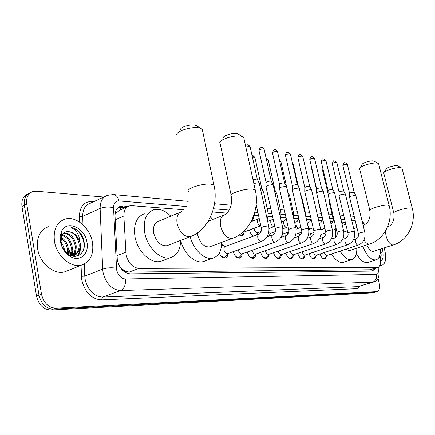 <?xml version="1.0" encoding="UTF-8"?>
<svg xmlns="http://www.w3.org/2000/svg" width="435" height="435" viewBox="0 0 435 435"><rect width="100%" height="100%" fill="white"/><g stroke="black" fill="none" stroke-linecap="round" stroke-linejoin="round"><path stroke-width="0.65" d="M253.458 236.167C251.56 235.074 250.255 233.106 249.538 230.267L249.483 230.006M221.632 244.426L225.325 246.389M184.087 209.768L131.827 205.69L129.353 205.924C125.623 207.239 123.796 210.605 123.872 216.016L126.041 254.589C128.26 263.001 132.55 267.607 138.917 268.411L378.107 267.302C380.685 265.932 381.147 262.321 379.505 256.471L379.478 256.389M119.397 266.035L121.479 268.428C122.447 270.195 123.676 271.119 125.171 271.195L125.362 272.457M125.171 271.195L121.479 268.428M127.738 206.636L119.886 210.1L115.579 213.449L115.068 214.265M125.351 271.195L129.179 272.082L370.065 269.765M365.612 224.096L362.719 223.715M355.857 223.177L352.339 222.905M345.363 222.361L341.546 222.062M333.069 221.399L330.312 221.187M322.183 220.55L318.61 220.273M310.862 219.664L306.414 219.322M298.921 218.734L293.826 218.337M286.056 217.728L281.179 217.348M272.62 216.679L267.987 216.32M258.575 215.586L254.219 215.243M226.896 213.112L212.514 211.992M244.024 232.497L243.513 234.443L242.404 235.634L241.931 235.824L239.071 235.02M257.368 233.28L256.987 234.867M270.168 234.025L269.504 236.096M282.467 234.731L281.151 237.369M287.926 234.188L287.334 232.377M299.987 235.699L298.981 233.095M311.455 236.765L310.188 233.78M227.956 253.556C227.848 255.976 227.01 257.449 225.444 257.982C222.992 258.308 220.936 256.65 219.278 253.023M242.132 253.942C242.018 256.242 241.218 257.645 239.745 258.14C236.852 258.319 234.704 256.144 233.307 251.604M255.715 254.296C255.595 256.498 254.839 257.825 253.447 258.292C250.718 258.466 248.657 256.367 247.27 252.001M268.748 254.633C268.618 256.732 267.9 257.998 266.59 258.439C264.007 258.602 262.033 256.579 260.657 252.371M281.255 254.948C281.124 256.954 280.439 258.162 279.205 258.575C276.758 258.733 274.86 256.78 273.501 252.724M293.272 255.242C293.141 257.167 292.489 258.319 291.319 258.705C289.003 258.858 287.171 256.976 285.833 253.056M304.826 255.519L304.266 257.737L302.967 258.836C300.764 258.977 299.003 257.156 297.681 253.366M315.946 255.78L315.408 257.906L314.173 258.955C312.08 259.097 310.383 257.33 309.084 253.665M326.652 256.025L324.961 259.075C322.966 259.206 321.334 257.498 320.051 253.948M375.269 292.19L53.298 309.122C45.969 308.622 41.2 303.978 38.998 295.186L24.344 205.26C23.626 198.817 25.654 194.657 30.428 192.776C25.654 194.657 23.626 198.817 24.344 205.26L38.998 295.186C41.2 303.978 45.969 308.622 53.298 309.122L375.171 292.217L372.681 292.88L50.813 310.035C43.478 309.546 38.715 304.919 36.524 296.148L21.957 206.435C21.244 200.008 23.278 195.853 28.047 193.972M128.14 206.407L123.078 206.016L120.555 206.261C116.814 207.582 114.976 210.926 115.03 216.287L117.314 260.141C119.511 268.525 123.817 273.098 130.234 273.854L372.931 271.081L373.486 271.005L375.682 268.042M72.411 253.322L72.313 255.16M72.253 255.671L72.21 255.992M378.015 278.275L379.092 282.69C380.087 287.606 379.467 290.585 377.232 291.624L55.8 308.203C48.47 307.692 43.696 303.032 41.488 294.223L26.742 204.08C26.018 197.582 28.063 193.406 32.886 191.558L36.333 191.221L103.791 197.039M361.98 220.675L364.193 223.829M69.649 250.424L69.97 254.649M69.91 255.813L69.872 256.231M373.524 268.705L372.333 271.087M118.51 207.256L125.748 207.517M92.454 242.436C93.96 254.122 90.42 261.631 81.84 264.969C71.258 268.487 56.615 256.166 54.462 241.36C53.157 229.685 56.67 222.274 65.005 219.12C75.962 215.57 90.23 228.011 92.454 242.436M75.842 250.125L75.967 251.087M76.109 252.675L76.147 253.643M76.152 254.035L76.071 256.248M67.648 270.679L64.918 271.777C54.272 275.328 39.688 263.311 37.638 248.738C36.415 237.244 39.993 229.903 48.372 226.722M80.225 232.888C77.484 229.756 74.418 227.962 71.019 227.51C76.533 229.984 79.507 235.009 79.942 242.589C77.773 235.694 73.814 232.034 68.067 231.61C65.12 231.599 62.983 233.029 61.65 235.9L60.992 242.725C62.004 247.781 64.565 251.691 68.681 254.448C77.006 259.934 85.717 252.73 84.205 242.779C83.737 239.136 82.411 235.835 80.225 232.888M60.389 241.528L60.166 236.607L61.194 232.192C65.843 219.256 84.966 227.2 86.973 242.284C89.425 253.958 79.632 262.528 70.068 256.351C64.94 252.996 61.71 248.053 60.389 241.528M72.052 255.41C74.515 252.963 75.543 249.701 75.135 245.634C73.379 237.641 69.442 233.573 63.325 233.421M72.618 255.361C75.364 252.963 76.533 249.581 76.125 245.215C74.173 236.776 70.019 232.741 63.657 233.117M69.741 255.046L71.101 251.376L71.215 247.303C70.013 240.881 66.93 236.874 61.949 235.281M70.28 255.307C71.922 252.893 72.558 250.087 72.188 246.89C70.872 240.082 67.566 236.026 62.27 234.726M67.137 253.344L67.316 248.956C66.577 244.198 64.462 240.62 60.965 238.233M67.86 253.899L68.29 248.543C67.43 243.328 65.054 239.603 61.15 237.358M60.933 242.3L62.803 244.861L60.889 241.969M67.642 254.584L70.823 255.394L73.923 255.095L72.922 255.508C77.441 253.774 79.496 249.924 79.094 243.953C77.528 236.433 73.852 232.317 68.067 231.61M73.923 255.095C78.436 253.36 80.491 249.505 80.089 243.535L79.942 242.589M71.862 255.894L72.172 255.688M62.803 244.861L64.75 250.147M65.391 251.414L65.44 251.745M77.686 255.867C80.475 252.028 81.231 247.477 79.948 242.219M68.197 254.138L68.322 251.577M71.427 255.421L72.21 250.12M74.2 256.313L75.01 254.687M75.092 254.491L76.125 248.646M77.24 256.003C79.099 253.6 80.04 250.652 80.067 247.162M83.487 249.793C86.255 240.805 78.969 228.304 71.019 227.51M384.045 247.923L384.872 250.723C386.546 258.722 385.589 263.561 382.001 265.241L380.027 265.214M382.044 248.564L382.669 250.658C383.86 256.471 383.115 259.869 380.44 260.859M380.098 258.618L381.163 255.965L381.017 250.979L380.549 249.043L381.272 252.833M380.195 258.488C381.06 256.302 381.152 253.643 380.473 250.522M180.492 129.592C180.166 127.178 190.361 124.057 195.016 125.171L196.897 126.009M202.601 130.891L202.231 129.135L199.404 127.917C192.161 126.204 176.148 131.093 176.735 134.796M180.378 212.231L158.373 221.344C154.365 222.899 152.81 226.82 153.696 233.1C156.301 241.952 160.711 246.156 166.937 245.71L168.002 245.296M180.612 240.408C180.443 249.619 177.154 255.334 170.748 257.563C161.102 260.75 147.318 247.885 144.735 232.714C143.033 220.371 146.095 212.693 153.919 209.692C159.596 208.387 165.218 210.556 170.786 216.2M162.897 260.516L160.966 261.239C151.266 264.447 137.493 251.751 134.97 236.705C133.322 224.46 136.432 216.826 144.3 213.797M223.22 137.835C222.943 135.633 232.866 132.583 237.053 133.594L238.57 134.263M243.975 138.618L243.671 137.221L241.343 136.209C234.835 134.654 219.262 139.434 219.757 142.8M197.392 232.926L197.686 235.009C200.133 243.257 204.091 247.216 209.561 246.884L210.35 246.591M221.681 242.377C221.562 250.881 218.702 256.106 213.096 258.058C205.064 260.657 193.499 250.076 190.231 236.673M204.939 261.005L203.52 261.517C195.429 264.137 183.858 253.687 180.645 240.392M210.469 217.06L212.862 219.468M360.104 167.687L362.137 164.501C362.002 163.005 370.908 160.276 373.665 160.977L374.356 161.26M378.76 164.207L378.613 163.631L377.493 163.136C373.208 162.054 359.261 166.317 359.522 168.601M345.472 249.32L349.37 250.593M356.803 248.157C356.939 254.578 355.292 258.401 351.866 259.613C347.973 260.309 344.058 257.466 340.116 251.087M343.721 262.218L343.275 262.359C339.344 263.072 335.407 260.26 331.47 253.931M335.488 237.45L335.874 228.614M341.828 223.258L345.977 224.933M384.192 172.271L386.193 169.095C386.073 167.72 394.773 165.066 397.307 165.719L397.894 165.958M402.125 168.698L402 168.22L401.026 167.79C397.101 166.784 383.474 170.928 383.708 173.032M366.835 244.872C368.842 249.418 371.039 251.566 373.431 251.327L373.627 251.261M380.44 249.081C380.625 255.166 379.162 258.765 376.047 259.88C371.12 260.309 366.678 255.753 362.725 246.221M368.032 262.392L367.678 262.501C363.905 263.126 360.137 260.168 356.385 253.627M221.344 256.34L224.563 257.406L226.32 255.764M258.711 234.237L225.194 246.542C224.085 246.993 223.688 248.162 223.992 250.054C224.732 252.566 225.917 253.774 227.543 253.681L227.75 253.605M253.817 183.467L258.493 182.776L259.26 183.352M252.996 179.715L256.775 179.068L257.351 179.432M222.328 245.65L221.545 245.476M235.944 256.655L238.875 257.574L240.511 256.079M238.331 249.793L238.423 250.381C239.147 252.827 240.289 254.013 241.844 253.926L242.034 253.861M265.926 186.702L267.313 185.5L272.479 184.592L273.196 185.125M265.937 186.354L266.051 182.493L267.052 181.607L270.777 180.96L271.315 181.297M249.913 256.938L252.594 257.737L254.111 256.373M252.169 250.261L252.246 250.69C252.958 253.083 254.056 254.241 255.546 254.165L255.715 254.105M279.417 188.398L280.82 187.219L285.866 186.327L286.534 186.822M279.428 188.078L279.526 184.271L280.542 183.407L284.175 182.771L284.675 183.086M263.289 257.194L265.747 257.89L267.155 256.65M265.442 250.69L265.502 250.99C266.198 253.322 267.259 254.459 268.683 254.393L268.83 254.339M292.336 190.019L293.761 188.861L298.682 187.991L299.307 188.447M292.347 189.72L292.434 185.979L293.462 185.131L297.013 184.505L297.48 184.799M276.116 257.428L278.367 258.042L279.683 256.9M278.177 251.098L278.215 251.278C278.9 253.556 279.922 254.671 281.287 254.611L281.423 254.567M304.728 191.574L306.164 190.438L310.971 189.589L311.558 190.013M304.734 191.297L304.81 187.61L305.849 186.784L309.312 186.169L309.753 186.441M288.427 257.645L290.498 258.183L291.722 257.139M290.411 251.484L290.428 251.55C291.097 253.779 292.086 254.872 293.397 254.823L293.516 254.779M316.615 193.064L318.061 191.955L322.765 191.117L323.314 191.514M316.62 192.808L316.685 189.181L317.729 188.371L321.122 187.768L321.53 188.018M300.248 257.846L302.156 258.319L303.298 257.357M302.167 251.843C302.831 254.013 303.788 255.068 305.033 255.024L305.142 254.986M328.028 194.494L329.491 193.406L334.085 192.585L334.602 192.955M328.033 194.26L328.093 190.688L329.143 189.888L332.846 189.535M311.612 258.031L313.369 258.45L314.44 257.569M313.477 252.186C314.141 254.257 315.054 255.269 316.229 255.22L316.327 255.182M339.001 195.87L340.474 194.804L344.966 193.999L345.455 194.342M339.006 195.652L339.055 192.134L340.116 191.356L343.721 190.992M323.412 258.825L325.168 257.759M324.363 252.512C325.021 254.491 325.902 255.454 327.006 255.405L327.098 255.372M349.555 197.196L351.034 196.147L355.433 195.353L355.89 195.679M349.555 196.99L349.599 193.526L350.664 192.759L354.182 192.395M240.343 235.732L241.974 235.264L242.757 234.204M243.062 231.915L244.301 231.942M261.19 192.08L262.957 192.02L263.686 192.526M260.391 188.464L261.854 188.79M255.938 235.253L256.106 234.943M254.127 228.272L254.252 229.229C254.964 231.616 256.063 232.774 257.531 232.709L257.721 232.638M275.089 193.559L276.22 193.559L276.899 194.032M274.3 190.057L275.094 190.378M268.156 236.58L268.917 235.645M268.7 232.698L270.597 233.307M288.394 195.01L289.574 195.473M282.413 234.035L282.962 233.948M301.15 196.451L301.732 196.859M318.219 200.959L318.387 200.557M329.143 202.183L329.714 201.535M116.939 255.698L125.753 252.197M119.821 207.109L120.691 209.746M115.579 213.449L115.166 213.389M371.044 269.466L371.278 271.097M129.179 272.082L138.917 268.411M115.199 219.778L123.872 216.016M369.326 269.896L377.542 267.373M372.681 292.88L376.797 291.689M50.813 310.035L55.8 308.203M36.524 296.148L41.488 294.223M21.957 206.435L26.742 204.08M186.327 206.516L118.929 200.926C115.4 200.965 113.606 203.227 113.535 207.707L116.618 269.83C118.086 275.453 120.979 278.509 125.313 278.987L376.449 274.458C378.254 274.045 378.793 271.973 378.064 268.248L377.825 267.389M378.488 267.161L378.825 268.351C379.885 276.481 378.01 281.086 373.203 282.179L120.538 290.575C111.822 289.732 105.988 283.663 103.041 272.364L102.682 269.134L84.771 276.111L85.108 279.292C87.973 290.395 93.786 296.327 102.535 297.083L358.174 286.632M359.843 286.138L358.342 288.003L356.357 288.709L101.388 299.905L102.535 297.083L120.538 290.575C124.35 288.595 125.943 284.735 125.313 278.987M101.388 299.905C91.529 299.09 84.983 292.429 81.747 279.917L81.008 265.306M79.567 222.057L79.382 216.527C79.73 206.565 83.928 201.552 91.964 201.487L93.829 201.633M116.433 268.221C111.616 267.411 107.037 267.715 102.682 269.134L100.121 208.468L82.694 216.336L82.987 224.786M113.535 207.707C108.826 206.636 104.356 206.886 100.121 208.468C100.093 201.459 102.546 197.082 107.494 195.337L113.247 194.559M105.107 196.435L90.208 203.303C85.227 205.081 82.721 209.425 82.694 216.336L79.382 216.527M84.352 263.985L84.771 276.111L81.378 276.345M376.449 274.458C377.031 278.318 375.726 280.923 372.534 282.277L357.309 286.79L356.357 288.709M362.964 223.731L362.572 223.117M355.216 220.518L351.692 220.224M344.71 219.648L340.893 219.332M333.063 218.68L329.654 218.397M322.177 217.777L317.947 217.429M310.59 216.82L306.088 216.445M298.252 215.798L293.951 215.439M285.382 214.727L281.309 214.39M271.935 213.612L268.123 213.297M257.884 212.449L254.79 212.193M229.163 210.067L213.482 208.767M92.28 202.351L91.964 201.487M118.929 200.926C118.13 197.316 116.422 195.212 113.812 194.614L188.23 201.351M120.577 207.125L123.078 206.016M72.014 251.316L72.09 252.463M72.052 254.785L71.992 255.416M69.953 250.294L70.28 254.024M72.678 251.093L72.737 254.703M72.656 255.579L72.596 256.079M181.607 211.72C177.665 213.248 176.17 217.212 177.127 223.617C179.247 231.42 183.086 235.819 188.649 236.809L191.492 236.178M188.583 191.699C184.293 189.122 202.77 182.928 211.171 184.201L213.96 185.071L214.259 186.49M209.561 246.884L232.475 238.358C249.483 232.622 260.13 209.572 255.225 189.877L252.931 189.154C245.465 188.012 227.57 193.918 231.366 196.218C233.106 204.118 228.408 213.71 224.416 214.895C220.893 216.287 219.626 220.039 220.61 226.135C222.644 233.47 226.124 237.592 231.056 238.51L233.29 238.048M243.671 137.221L255.47 191.008M363.943 239.984C365.574 242.551 367.222 243.904 368.88 244.051L369.571 243.975C384.197 239.598 393.501 221.257 389.129 205.537L389.243 206M363.198 225.357L363.491 225.254C368.548 222.894 370.702 218.071 369.946 210.785C367.548 209.311 383.284 204.412 388.031 205.184L389.129 205.537L378.613 163.631M385.453 231.056L385.959 235.721C387.612 241.256 389.874 244.35 392.734 245.008L393.332 244.948C407.492 240.789 416.512 223.275 412.26 208.251L412.358 208.637M387.482 227.075L387.558 227.054C392.528 224.786 394.632 220.197 393.871 213.291C391.674 211.948 406.981 207.234 411.314 207.946L412.26 208.251L402 168.22M245.818 146.997L249.576 146.383L250.147 146.883M247.885 144.589L249.576 146.383M268.77 226.428L268.031 225.993C264.127 226.303 261.886 226.994 261.304 228.07C261.533 231.202 260.739 233.231 258.928 234.155C257.852 234.595 257.482 235.786 257.819 237.727C258.499 240.104 259.597 241.376 261.109 241.545L261.571 241.425M266.03 182.292L258.983 150.602C259.352 149.569 260.897 149.026 263.621 148.977L264.154 149.439M261.946 147.215L263.621 148.977M282.641 227.266L281.945 226.863C278.155 227.173 275.948 227.853 275.333 228.897C275.567 231.947 274.779 233.927 272.968 234.84C271.935 235.264 271.592 236.428 271.924 238.336C272.598 240.658 273.653 241.903 275.099 242.067L275.524 241.958M279.504 184.087L272.5 153.049C272.897 152.043 274.42 151.516 277.073 151.456L277.573 151.886M275.409 149.732L277.073 151.456M295.903 228.07L295.256 227.701C291.564 228.005 289.4 228.669 288.753 229.691C289.302 231.839 288.514 233.769 286.399 235.493C285.409 235.906 285.083 237.042 285.42 238.918C286.083 241.191 287.105 242.409 288.487 242.567L288.873 242.469M292.412 185.81L285.458 155.393C285.877 154.42 287.377 153.898 289.96 153.838L290.428 154.235M288.313 152.141L289.96 153.838M308.605 228.843L308.002 228.495C304.408 228.805 302.271 229.457 301.596 230.447C302.146 232.54 301.368 234.432 299.258 236.118C298.312 236.515 298.008 237.635 298.339 239.473C298.992 241.702 299.981 242.893 301.308 243.045L301.656 242.958M304.794 187.458L297.888 157.639C298.323 156.692 299.797 156.187 302.32 156.116L302.755 156.486M300.688 154.452L302.32 156.116M320.78 229.582L320.214 229.261C316.713 229.571 314.608 230.207 313.912 231.17C314.462 233.214 313.684 235.063 311.585 236.716C310.677 237.102 310.389 238.201 310.726 240.006C311.368 242.186 312.325 243.355 313.597 243.502L313.918 243.426M316.669 189.035L309.818 159.797C310.269 158.878 311.721 158.378 314.184 158.302L314.592 158.65M312.564 156.671L314.184 158.302M332.46 230.294L331.927 229.995C328.512 230.3 326.44 230.925 325.723 231.866C326.255 233.899 325.489 235.71 323.412 237.292C322.536 237.668 322.264 238.744 322.601 240.522C323.232 242.654 324.162 243.796 325.385 243.943L325.674 243.872M328.077 190.552L321.275 161.869C321.742 160.977 323.178 160.488 325.576 160.406L325.962 160.727M323.977 158.802L325.576 160.406M343.672 230.974L343.171 230.697C339.838 231.007 337.799 231.616 337.06 232.535C337.593 234.519 336.831 236.292 334.765 237.847C333.922 238.211 333.672 239.266 334.009 241.012C334.629 243.105 335.526 244.225 336.701 244.367L336.967 244.301M339.039 192.009L332.291 163.864C332.775 162.989 334.189 162.511 336.532 162.429L336.897 162.728M334.95 160.852L336.532 162.429M354.443 231.632L353.976 231.371C350.719 231.681 348.712 232.279 347.951 233.176C348.489 235.117 347.728 236.852 345.673 238.38C344.863 238.733 344.629 239.767 344.966 241.485C345.575 243.535 346.445 244.633 347.576 244.769L347.989 244.622M349.582 193.412L342.894 165.778C343.394 164.93 344.786 164.463 347.076 164.37L347.418 164.653M345.504 162.826L347.076 164.37M364.802 232.268L364.361 232.024C361.18 232.328 359.201 232.921 358.424 233.791C358.685 236.374 357.934 238.075 356.167 238.891C355.384 239.234 355.161 240.25 355.498 241.936C356.102 243.953 356.95 245.025 358.038 245.161L358.413 245.025M252.447 157.312L254.404 157.204L254.943 157.644M252.751 155.469L254.404 157.204M259.184 218.37L258.488 218.805C257.493 219.213 257.15 220.322 257.466 222.127C258.113 224.378 259.157 225.602 260.592 225.792L244.095 232.018M265.377 211.051L267.28 210.975L267.862 211.41M266.399 159.471L267.726 159.455L268.232 159.868M266.084 157.753L267.726 159.455M273.082 218.778L271.832 219.778C270.875 220.17 270.554 221.257 270.869 223.035C271.505 225.238 272.517 226.434 273.892 226.619L274.338 226.51M279.248 212.128L280.51 212.117L281.048 212.525M279.77 161.581L280.977 161.994M279.439 160.118L280.504 161.613M286.344 219.012L284.626 220.708C283.707 221.089 283.402 222.154 283.723 223.9C284.349 226.059 285.322 227.233 286.643 227.413L287.051 227.315M292.527 213.193L293.69 213.59M292.592 163.663L293.212 164.044M292.407 162.842L292.771 163.685M298.997 219.044L296.904 221.6C296.017 221.975 295.735 223.019 296.05 224.737C296.67 226.852 297.611 228 298.883 228.174L299.258 228.081M305.25 214.259L305.827 214.618M311.025 218.696C310.889 220.349 310.117 221.605 308.692 222.459C307.844 222.823 307.578 223.846 307.893 225.537C308.502 227.608 309.415 228.734 310.639 228.902L310.981 228.821M316.664 190.231L311.688 168.998L311.873 168.568M320.633 228.94L322.253 229.533M319.426 223.775L320.029 223.285C321.998 221.796 322.737 220.056 322.248 218.065L322.395 217.669M328.044 193.575L322.65 170.814L323.238 170.15M332.476 230.245L333.096 230.213M330.986 224.058C332.911 222.568 333.623 220.871 333.134 218.968L333.694 218.337M373.404 268.743L373.431 269.069M369.902 269.82L378.107 267.302M377.232 291.624L375.171 292.217M373.203 282.179L358.271 286.605M363.861 223.802L361.991 220.73M354.21 216.364L350.686 216.043M343.699 215.412L339.876 215.064M332.041 214.357L328.626 214.047M321.15 213.373L316.914 212.987M309.551 212.323L305.207 211.932M297.203 211.209L293.065 210.834M284.321 210.04L280.412 209.686M270.875 208.822L267.22 208.495M256.813 207.555L255.802 207.462M231.05 205.222L214.531 203.727M118.902 206.995L120.555 206.261M81.84 264.969L64.918 271.777M61.65 235.9L61.194 232.192M68.681 254.448L70.068 256.351M382.001 265.241L379.695 265.948M195.864 125.4L200.714 128.271M166.937 245.71L190.372 236.618C208.022 230.441 218.979 205.972 213.96 185.071L202.231 129.135M170.748 257.563L160.966 261.239M237.749 133.784L242.42 136.498M213.096 258.058L203.52 261.517M231.115 195.054L220.17 143.746M208.169 221.323L223.503 215.254M374.008 161.07L378.015 163.277M349.126 250.674L369.571 243.975M351.866 259.613L343.275 262.359M369.832 210.312L359.691 169.079M343.862 232.007L347.38 230.795M353.715 228.62L356.907 227.521M397.601 165.795L401.483 167.91M373.431 251.327L393.332 244.948M376.047 259.88L367.678 262.501M393.767 212.894L383.844 173.451M245.476 145.448L248.097 144.632L250.081 146.6L257.281 179.242M224.563 257.406L223.421 257.814M227.983 253.523L225.439 256.949M227.543 253.681L261.364 241.501C267.34 238.597 269.787 233.481 268.71 226.156L259.189 183.01M225.493 246.433L221.665 245.487M261.245 227.793L256.166 204.602M257.237 179.209L259.135 182.972M258.923 150.336C260.549 145.241 260.538 148.03 262.158 147.258L264.099 149.178L271.25 181.123M238.875 257.574L237.793 257.96M242.251 253.784L239.696 257.15M241.844 253.926L275.333 242.029C281.233 239.19 283.647 234.188 282.581 227.016L273.126 184.81M266.856 237.053L272.772 234.911M275.279 228.647L265.964 186.745M271.212 181.096L273.077 184.772M272.446 152.805C274.539 147.454 274.045 150.624 275.621 149.776L277.514 151.646L284.615 182.923M252.594 257.737L251.56 258.096M255.921 254.035L253.36 257.341M255.546 254.165L288.704 242.529C294.522 239.761 296.909 234.862 295.854 227.837L286.469 186.533M280.896 237.461L286.225 235.552M288.699 229.457L279.455 188.437M284.582 182.896L286.42 186.495M285.409 155.165C286.959 150.254 286.861 152.946 288.525 152.185L290.373 154.012L297.42 184.652M265.747 257.89L264.763 258.227M269.031 254.274L266.465 257.52M268.683 254.393L301.509 243.013C307.251 240.305 309.6 235.509 308.556 228.625L299.247 188.186M294.316 237.863L299.101 236.172M301.547 230.229L292.374 190.057M297.388 184.625L299.204 188.148M297.839 157.432C299.889 152.196 299.356 155.349 300.895 154.496L302.706 156.279L309.698 186.305M278.367 258.042L277.438 258.357M281.614 254.502L279.047 257.694M281.287 254.611L313.782 243.469C319.448 240.827 321.769 236.129 320.736 229.386L311.503 189.769M307.153 238.266L311.444 236.765M313.863 230.974L304.756 191.607M309.671 186.283L311.46 189.736M309.769 159.601C311.308 154.789 311.139 157.475 312.77 156.714L314.548 158.46L321.481 187.893M290.498 258.183L289.612 258.482M293.701 254.72L291.135 257.857M293.397 254.823L325.554 243.915C331.149 241.327 333.438 236.727 332.416 230.11L323.259 191.286M319.448 238.663L323.287 237.336M325.679 231.686L316.642 193.096M321.454 187.871L323.221 191.253M321.237 161.689C322.716 156.964 322.601 159.585 324.184 158.846L325.918 160.553L332.797 189.421M302.156 258.319L301.314 258.602M305.316 254.926L302.755 258.015M305.033 255.024L336.859 244.339C342.383 241.806 344.64 237.292 343.628 230.806L334.553 192.743M331.236 239.054L334.651 237.885M337.016 232.366L328.055 194.527M332.77 189.399L334.515 192.716M332.253 163.696C334.009 158.857 333.563 161.668 335.151 160.89L336.859 162.565L343.677 190.883M313.369 258.45L312.575 258.716M316.495 255.127L313.934 258.167M316.229 255.22L347.723 244.747C353.176 242.268 355.406 237.842 354.405 231.474L345.406 194.146M342.541 239.435L345.569 238.413M347.913 233.019L339.028 195.902M343.65 190.867L345.374 194.119M342.856 165.626C344.863 160.618 344.183 163.718 345.705 162.864L347.38 164.501L354.139 192.297M327.256 255.323L324.7 258.308M327.006 255.405L358.174 245.139C363.557 242.708 365.753 238.369 364.764 232.121L355.846 195.494M353.399 239.815L356.075 238.918M358.391 233.649L349.577 197.224M354.117 192.275L355.819 195.473M254.372 213.645C254.17 217.304 252.855 220.338 250.424 222.742M252.039 155.469L252.947 155.507L254.888 157.399L261.794 188.621M241.197 235.667L240.734 235.841M244.486 231.871L241.974 235.264M267.193 219.267L268.058 215.82L268.014 212.28L263.615 192.232M251.626 221.42L258.27 218.887M261.756 188.594L263.572 192.194M266.013 157.742L268.177 159.634L275.034 190.22M257.901 232.573L255.845 235.291M257.531 232.709L261.12 231.387M269.047 228.462L274.762 226.33M280.798 219.055L280.994 212.275L276.839 193.754M267.65 221.344L271.636 219.849M275.002 190.198L276.796 193.722M270.766 233.247L268.243 236.515M270.429 233.367L275.295 231.594M282.88 228.832L288.106 226.836M293.772 218.669L293.641 213.362L289.514 195.217M279.433 160.091L280.928 161.782L287.736 191.759M281.434 221.888L284.452 220.773M287.709 191.732L289.471 195.19M283.125 233.889L281.951 235.384M282.81 234.003L288.807 231.844M296.104 229.218L300.879 227.287M306.099 217.946L305.778 214.406L301.678 196.625M292.342 162.565L293.168 163.843L298.399 186.582M294.625 222.437L296.746 221.66M300.813 194.989L301.64 196.593M295.816 234.215L301.705 232.121M308.752 229.615L313.108 227.706M307.257 222.981L308.551 222.513M311.65 168.823L311.683 167.774M308.654 234.318L314.032 232.426M320.872 230.017L324.836 228.087M318.241 199.921L318.224 200.731M319.366 223.519L319.899 223.329M322.204 217.881L318.246 200.986M322.618 170.656L322.949 168.921M320.921 234.454L325.837 232.741M332.487 230.425L336.086 228.435M329.186 199.306L329.143 201.97M333.09 218.794L329.164 202.204"/></g></svg>
